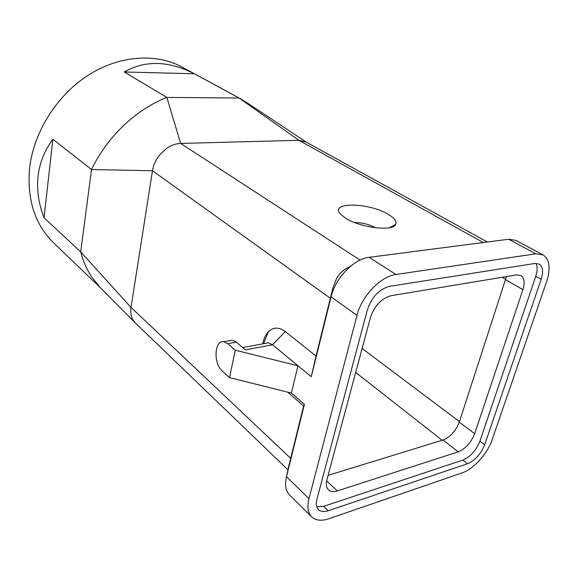 <?xml version="1.0" encoding="UTF-8"?>
<svg xmlns="http://www.w3.org/2000/svg" width="578" height="578" viewBox="0 0 578 578"><rect width="100%" height="100%" fill="white"/><g stroke="black" fill="none" stroke-linecap="round" stroke-linejoin="round"><path stroke-width="0.87" d="M311.267 376.748L331.086 296.846C335.385 278.018 354.032 258.785 369.161 257.311L508.669 239.249L515.981 240.39L543.024 254.862C549.642 259.356 550.834 268.279 546.607 281.631L492.203 439.62C487.572 453.571 473.664 469.112 462.386 472.782L328.817 518.748C321.419 521.204 315.704 520.568 311.672 516.855L289.484 494.869C285.619 490.838 284.614 484.79 286.478 476.72L304.418 404.369L291.377 393.083L297.952 365.751L311.267 376.748L316.029 356.07L285.279 331.562C278.856 326.866 273.156 326.989 268.17 331.938C265.519 334.835 263.734 338.802 262.817 343.831M311.672 516.855C307.864 512.881 306.961 506.798 308.97 498.597L356.994 315.364C361.662 296.138 380.765 276.241 395.973 274.485L535.777 253.829L543.024 254.862M541.174 279.297C543.551 271.682 542.879 266.603 539.158 264.067L534.917 263.467L389.579 286.341C379.182 289.195 371.791 296.955 367.406 309.62L316.954 499.146C315.776 503.864 316.296 507.368 318.514 509.651C320.783 511.732 324.02 512.094 328.203 510.735L467.573 463.737C475.174 460.384 480.874 454.048 484.675 444.728L541.174 279.297L535.763 276.27C537.533 270.844 537.591 266.537 535.943 263.366M287.692 392.166L303.645 406.016L304.418 404.369M303.645 406.016L290.683 458.318L131.011 307.388L152.476 170.763C153.372 165.315 155.569 160.258 159.08 155.598L166.45 148.459C171.052 145.273 175.791 143.59 180.661 143.423L298.891 140.309L239.039 97.993L248.143 103.491L306.275 142.13M288.769 466.013L290.683 458.318M467.573 463.737L462.891 460.066L323.644 506.335L316.795 506.812M287.952 469.82L135.404 323.008L132.969 319.901C130.953 316.368 130.303 312.199 131.011 307.388L80.732 251.929L91.497 169.513L152.476 170.763L330.349 298.262L332.849 288.003L336.685 278.358C339.105 274.268 342.27 270.988 346.186 268.517L350.586 266.234M330.349 298.262L316.029 356.07M462.891 460.066C470.485 456.75 476.164 450.45 479.928 441.166L535.763 276.27M370.498 317.365L326.924 479.596C325.761 484.234 326.281 487.659 328.492 489.869C330.602 491.741 333.549 492.088 337.328 490.91L458.26 451.837C465.601 448.701 471.077 442.647 474.683 433.673L522.895 289.672C525.048 282.642 524.383 277.91 520.908 275.496L516.602 274.882L391.082 295.705C381.444 298.429 374.58 305.646 370.498 317.365M328.066 475.362L443.051 439.988C450.378 436.975 455.789 431.022 459.286 422.15L506.451 276.566M235.26 350.217L297.952 365.751L272.534 344.763L245.368 349.907L236.351 342.14L232.313 340.189L223.773 341.721L227.79 343.693L235.26 350.217L229.524 377.622L291.377 393.083M265.056 343.411L268.279 342.805L272.534 344.763L285.279 331.562M44.051 217.725L52.873 139.211C44.441 150.67 39.492 163.155 38.025 176.666C36.638 190.184 38.647 203.868 44.051 217.725L80.732 251.929C83.225 261.487 87.003 270.02 92.068 277.512L100.182 287.512L135.071 322.676M360.072 260.093L180.661 143.423L166.84 97.429C156.631 101.468 146.776 106.995 137.275 114.011C127.68 121.142 118.952 129.472 111.077 139.009C103.31 148.467 96.786 158.639 91.497 169.513L52.873 139.211M345.796 218.303C360.246 227.739 392.903 231.67 395.67 224.466C397.043 221.49 394.557 218.116 388.214 214.33C368.576 202.17 328.094 201.888 340.897 214.51L345.796 218.303M100.991 288.328L100.182 287.512M375.447 227.79L375.281 227.689C368.851 224.206 362.023 222.53 354.798 222.653M124.234 71.968L166.84 97.429L239.039 97.993L194.396 73.782C168.653 60.668 145.266 60.069 124.234 71.968L194.396 73.782M483.316 242.536L298.891 140.309L305.957 141.957L487.355 242.009M101.302 288.639L53.646 242.89C35.171 224.763 27.123 200.212 29.478 169.231C33.163 133.222 56.16 96.013 87.668 75.581C119.234 55.17 156.06 52.887 182.099 67.077L240.896 98.968M229.3 340.731L232.313 340.189M229.524 377.622L222.212 370.924C213.217 363.461 214.395 339.907 223.773 341.721M308.97 498.597L286.478 476.72L288.964 465.109M332.849 288.003L331.086 296.846L356.994 315.364M369.161 257.311L395.973 274.485M508.669 239.249L535.777 253.829M328.203 510.735L323.644 506.335M355.701 372.47L442.192 440.255M362.146 348.476L459.452 421.637M502.13 277.281L505.764 279.319M484.675 444.728L479.928 441.166M443.051 439.988L458.26 451.837M326.613 480.925L337.328 490.91M505.642 279.701L522.895 289.672M459.286 422.15L474.683 433.673M227.79 343.693L236.351 342.14M268.279 342.805L242.688 347.595M389.5 227.703L395.67 224.466M263.676 343.664L268.17 331.938"/></g></svg>
